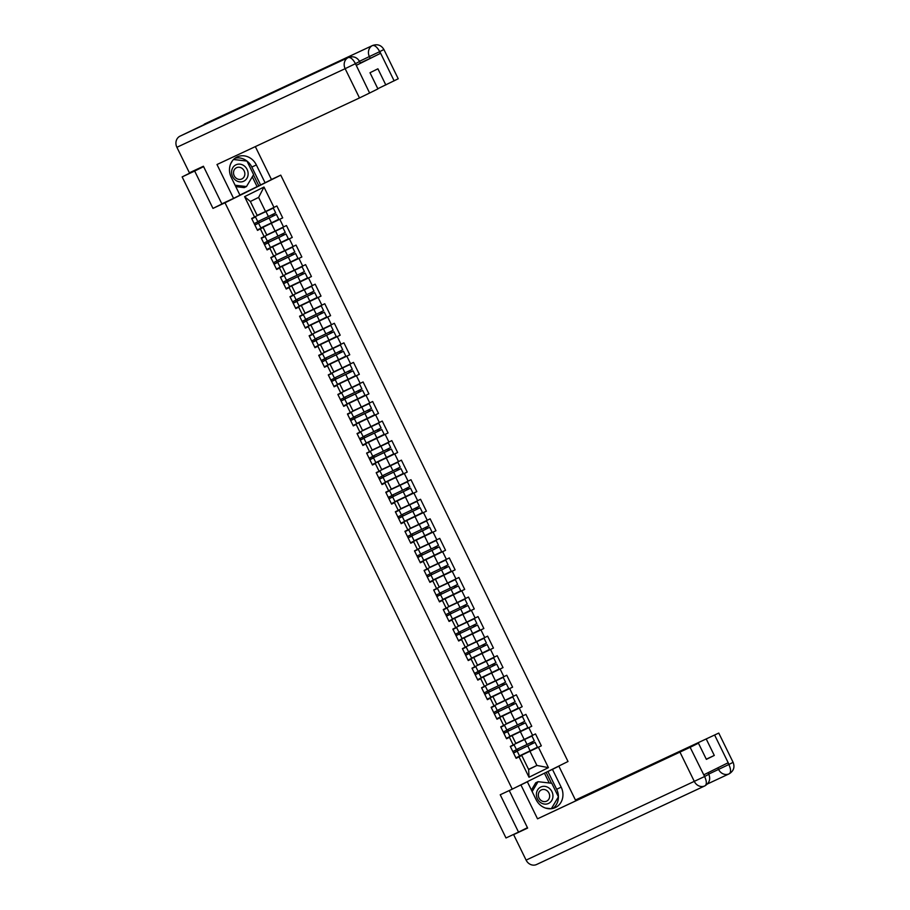 <?xml version="1.0" encoding="UTF-8"?>
<svg xmlns="http://www.w3.org/2000/svg" width="910" height="910" viewBox="0 0 910 910"><rect width="100%" height="100%" fill="white"/><g stroke="black" fill="none" stroke-linecap="round" stroke-linejoin="round"><path stroke-width="1.36" d="M271.442 179.486L280.758 175.141L568.011 761.499L512.25 789.141L224.998 202.782L280.758 175.141M257.177 215.408L265.527 211.507L258.622 197.402L263.991 187.039L244.585 196.651L254.561 217.024L251.661 218.457L257.496 230.367L263.115 227.5L257.394 230.173M263.991 187.039L273.967 207.4L276.868 205.967L282.703 217.877L257.28 229.934M257.302 229.98L282.703 217.877M279.802 219.31L283.545 226.954L286.445 225.521L292.281 237.43L270.509 247.6M264.503 244.665L268.166 242.822L270.532 247.645L266.869 249.488L292.281 237.43M289.38 238.864L293.122 246.508L296.023 245.074L301.858 256.984L280.087 267.153M276.469 269.087L301.858 256.984M298.958 258.417L302.7 266.061L305.601 264.628L311.436 276.538L289.664 286.707M286.047 288.641L311.436 276.538M308.536 277.971L312.289 285.615L315.178 284.182L321.014 296.091L299.242 306.26M295.625 308.194L321.014 296.091M318.113 297.524L321.867 305.168L324.768 303.735L330.592 315.645L305.18 327.702M305.203 327.748L330.592 315.645M327.691 317.078L331.445 324.722L334.345 323.289L340.181 335.198L318.398 345.368M314.78 347.301L340.181 335.198M337.28 336.632L341.022 344.276L343.923 342.842L349.759 354.752L327.987 364.921M324.358 366.855L349.759 354.752M346.858 356.185L350.6 363.829L353.501 362.396L359.336 374.306L337.564 384.475M333.936 386.409L359.336 374.306M356.436 375.739L360.178 383.383L363.079 381.95L368.914 393.859L347.142 404.029M343.514 405.962L368.914 393.859M366.013 395.293L369.756 402.937L372.656 401.503L378.492 413.413L353.08 425.471M353.103 425.516L378.492 413.413M375.591 414.846L379.334 422.49L382.234 421.057L388.07 432.967L366.298 443.136M362.68 445.07L388.07 432.967M385.169 434.4L388.923 442.044L391.812 440.611L397.647 452.52L375.875 462.689M372.258 464.623L397.647 452.52M394.747 453.953L398.5 461.597L401.401 460.164L407.225 472.074L385.453 482.243M381.836 484.177L407.225 472.074M404.336 473.507L408.078 481.151L410.979 479.718L416.814 491.627L395.031 501.797M391.414 503.73L416.814 491.627M413.913 493.061L417.656 500.705L420.557 499.272L426.392 511.181L404.62 521.35M400.991 523.284L426.392 511.181M423.491 512.614L427.234 520.258L430.134 518.825L435.97 530.735L414.198 540.904M410.569 542.838L435.97 530.735M433.069 532.168L436.811 539.812L439.712 538.379L445.547 550.288L423.776 560.458M420.147 562.391L445.547 550.288M442.647 551.722L446.389 559.366L449.29 557.932L455.125 569.842L433.353 580.011M429.736 581.945L455.125 569.842M452.224 571.275L455.967 578.919L458.867 577.486L464.703 589.396L442.931 599.565M439.314 601.499L464.703 589.396M461.802 590.829L465.556 598.473L468.457 597.04L474.281 608.949L452.509 619.118M448.892 621.052L474.281 608.949M471.38 610.383L475.134 618.027L478.034 616.593L483.858 628.503L462.087 638.672M456.024 635.624L459.755 633.895L462.109 638.718L458.447 640.56L483.858 628.503M480.969 629.936L484.712 637.58L487.612 636.147L493.447 648.057L471.676 658.226M468.047 660.159L493.447 648.057M490.547 649.49L494.289 657.134L497.19 655.701L503.025 667.61L481.253 677.779M477.625 679.713L503.025 667.61M500.125 669.043L503.867 676.687L506.768 675.254L512.603 687.164L490.831 697.333M487.203 699.267L512.603 687.164M509.702 688.597L513.445 696.241L516.345 694.808L522.181 706.717L500.409 716.887M496.78 718.82L522.181 706.717M519.28 708.151L523.023 715.795L525.923 714.361L531.759 726.271L509.987 736.44M503.924 733.392L507.643 731.663L510.01 736.486L506.347 738.328L531.759 726.271M528.858 727.704L532.612 735.348L535.501 733.915L541.336 745.825L519.564 755.994M515.947 757.928L541.336 745.825M538.436 747.258L548.423 767.63L529.017 777.254L519.03 756.881L521.749 755.448L516.038 758.121M260.397 228.933L264.139 236.577L261.238 238.011L267.074 249.92L269.974 248.487L273.717 256.131L270.816 257.564L276.651 269.474L279.552 268.04L283.294 275.685L280.405 277.118L286.229 289.027L289.13 287.594L292.884 295.238L289.983 296.671L295.807 308.581L298.708 307.148L302.461 314.792L299.561 316.225L305.396 328.135L308.297 326.701L312.039 334.345L309.138 335.779L314.974 347.688L317.874 346.255L321.617 353.899L318.716 355.332L324.551 367.242L327.452 365.809L331.195 373.453L328.294 374.886L334.129 386.796L337.03 385.362L340.772 393.006L337.872 394.439L343.707 406.349L346.608 404.916L350.35 412.56L347.449 413.993L353.285 425.903L356.185 424.47L359.928 432.113L357.038 433.547L362.863 445.456L365.763 444.023L369.517 451.667L366.616 453.1L372.452 465.01L375.341 463.577L379.095 471.221L376.194 472.654L382.029 484.564L384.93 483.13L388.672 490.774L385.772 492.208L391.607 504.117L394.508 502.684L398.25 510.328L395.349 511.761L401.185 523.671L404.085 522.238L407.828 529.882L404.927 531.315L410.763 543.225L413.663 541.791L417.406 549.435L414.505 550.868L420.34 562.778L423.241 561.345L426.983 568.989L424.083 570.422L429.918 582.332L432.819 580.899L436.572 588.542L433.672 589.976L439.496 601.885L442.397 600.452L446.15 608.096L443.25 609.529L449.085 621.439L451.974 620.006L455.728 627.65L452.827 629.083L458.663 640.993L461.563 639.559L465.306 647.203L462.405 648.637L468.24 660.546L471.141 659.113L474.884 666.757L471.983 668.19L477.818 680.1L480.719 678.667L484.461 686.311L481.561 687.744L487.396 699.654L490.297 698.22L494.039 705.864L491.138 707.297L496.974 719.207L499.874 717.774L503.617 725.418L500.727 726.851L506.551 738.761L509.452 737.327L513.206 744.971L510.305 746.405L516.129 758.314L519.03 756.881M266.767 234.962L275.104 231.06L271.362 223.416M263.115 227.5L266.857 235.155L264.139 236.577M275.104 231.06L283.545 226.954M276.344 254.516L284.693 250.614L280.94 242.97M269.974 248.487L266.983 249.727M272.693 247.054L276.435 254.709L292.485 247.201L275.98 254.936M284.693 250.614L293.122 246.508M273.717 256.131L276.435 254.709M285.922 274.069L294.271 270.168L290.517 262.524M279.552 268.04L276.56 269.28M282.271 266.607L286.013 274.263L302.063 266.755L285.558 274.49M294.271 270.168L302.7 266.061M283.294 275.685L286.013 274.263M295.5 293.623L303.849 289.721L300.095 282.077M289.13 287.594L286.138 288.834M291.848 286.161L295.591 293.816L311.641 286.309L295.136 294.044M303.849 289.721L312.289 285.615M292.884 295.238L295.591 293.816M305.077 313.176L313.427 309.275L309.684 301.631M298.708 307.148L295.716 308.388M301.426 305.714L305.168 313.37L302.461 314.792M313.427 309.275L321.867 305.168M314.655 332.73L323.004 328.828L319.262 321.185M308.297 326.701L305.294 327.941M311.004 325.268L314.746 332.923L312.039 334.345M323.004 328.828L331.445 324.722M324.233 352.284L332.582 348.382L328.84 340.738M317.874 346.255L314.871 347.495M320.582 344.822L324.335 352.477L321.617 353.899M332.582 348.382L341.022 344.276M333.822 371.837L342.16 367.936L338.418 360.292M327.452 365.809L324.449 367.048M330.159 364.375L333.913 372.031L349.963 364.523L333.458 372.258M342.16 367.936L350.6 363.829M331.195 373.453L333.913 372.031M343.4 391.391L351.738 387.489L347.995 379.845M337.03 385.362L334.038 386.602M339.748 383.929L343.491 391.584L359.541 384.077L343.036 391.812M351.738 387.489L360.178 383.383M340.772 393.006L343.491 391.584M352.978 410.945L361.327 407.043L357.573 399.399M346.608 404.916L343.616 406.156M349.326 403.483L353.069 411.138L350.35 412.56M361.327 407.043L369.756 402.937M362.555 430.498L370.905 426.597L367.151 418.953M356.185 424.47L353.194 425.709M358.904 423.036L362.646 430.692L359.928 432.113M370.905 426.597L379.334 422.49M372.133 450.052L380.482 446.15L376.74 438.506M365.763 444.023L362.772 445.263M368.482 442.59L372.224 450.245L388.286 442.738L371.769 450.473M380.482 446.15L388.923 442.044M369.517 451.667L372.224 450.245M381.711 469.605L390.06 465.704L386.318 458.06M375.341 463.577L372.349 464.817M378.06 462.143L381.802 469.799L397.863 462.291L381.358 470.026M390.06 465.704L398.5 461.597M379.095 471.221L381.802 469.799M391.289 489.159L399.638 485.257L395.896 477.613M384.93 483.13L381.927 484.37M387.637 481.697L391.391 489.352L388.672 490.774M399.638 485.257L408.078 481.151M400.866 508.713L409.216 504.811L405.473 497.167M394.508 502.684L391.505 503.924M397.215 501.251L400.969 508.906L398.25 510.328M409.216 504.811L417.656 500.705M410.455 528.266L418.793 524.365L415.051 516.721M404.085 522.238L401.082 523.477M406.804 520.804L410.546 528.46L407.828 529.882M418.793 524.365L427.234 520.258M420.033 547.82L428.371 543.918L424.629 536.274M413.663 541.791L410.672 543.031M416.382 540.358L420.124 548.013L436.174 540.506L419.669 548.241M428.371 543.918L436.811 539.812M417.406 549.435L420.124 548.013M429.611 567.374L437.96 563.472L434.207 555.828M423.241 561.345L420.249 562.585M425.96 559.912L429.702 567.567L445.752 560.059L429.247 567.794M437.96 563.472L446.389 559.366M426.983 568.989L429.702 567.567M439.189 586.927L447.538 583.026L443.784 575.382M432.819 580.899L429.827 582.138M435.537 579.465L439.28 587.121L455.33 579.613L438.825 587.348M447.538 583.026L455.967 578.919M436.572 588.542L439.28 587.121M448.766 606.481L457.116 602.579L453.373 594.935M442.397 600.452L439.405 601.692M445.115 599.019L448.858 606.674L446.15 608.096M457.116 602.579L465.556 598.473M458.344 626.034L466.693 622.133L462.951 614.489M451.974 620.006L448.983 621.246M454.693 618.572L458.435 626.228L455.728 627.65M466.693 622.133L475.134 618.027M467.922 645.588L476.271 641.687L472.529 634.042M461.563 639.559L458.56 640.799M464.271 638.126L468.024 645.782L484.075 638.274L467.569 646.009M476.271 641.687L484.712 637.58M465.306 647.203L468.024 645.782M477.5 665.142L485.849 661.24L482.107 653.596M471.141 659.113L468.138 660.353M473.848 657.68L477.602 665.335L493.652 657.828L477.147 665.563M485.849 661.24L494.289 657.134M474.884 666.757L477.602 665.335M487.089 684.695L495.427 680.794L491.684 673.15M480.719 678.667L477.716 679.907M483.438 677.233L487.18 684.889L503.23 677.381L486.725 685.116M495.427 680.794L503.867 676.687M484.461 686.311L487.18 684.889M496.667 704.249L505.004 700.347L501.262 692.703M490.297 698.22L487.305 699.46M493.015 696.787L496.758 704.442L494.039 705.864M505.004 700.347L513.445 696.241M506.244 723.803L514.594 719.901L510.84 712.257M499.874 717.774L496.883 719.014M502.593 716.341L506.335 723.996L503.617 725.418M514.594 719.901L523.023 715.795M515.822 743.356L524.171 739.455L520.418 731.811M509.452 737.327L506.46 738.567M512.171 735.894L515.913 743.55L531.963 736.042L515.458 743.777M524.171 739.455L532.612 735.348M513.206 744.971L515.913 743.55M528.562 769.36L536.911 765.458L530.007 751.364M521.749 755.448L528.653 769.553L536.911 765.458L548.423 767.63M529.017 777.254L528.653 769.553M512.25 789.141L500.227 794.76L518.529 832.115L527.447 827.69M518.529 832.115L505.994 837.973L182.148 176.904L194.672 171.046L212.974 208.401L224.998 202.782M203.601 166.621L194.672 171.046M203.442 166.302L182.148 176.904M258.622 197.402L250.364 201.497L257.28 215.602L254.561 217.024M265.527 211.507L273.967 207.4M244.585 196.651L250.364 201.497M212.974 208.401L227.295 201.303M513.558 753.059L517.221 751.216L513.467 752.877M515.924 757.882L519.587 756.039L517.221 751.216M513.502 752.945L515.595 752.013L513.547 753.048M512.819 751.558L516.493 749.715L514.127 744.892L510.373 746.553M510.396 746.61L514.127 744.892M532.1 742.003L532.953 743.345L535.069 742.367L515.663 751.717L533.442 743.163L531.508 744.062L530.655 742.719M518.143 750.534L517.415 749.055M531.963 736.042L534.329 740.865L527.038 744.471L516.402 749.533L514.036 744.71M514.036 752.627L513.388 751.285M535.069 742.367L537.435 747.201L530.132 750.807L519.508 755.869L517.142 751.034M540.392 802.415A9.077 8.088 65 0 0 551.756 800.481A9.077 8.088 65 0 0 548.957 788.037A9.077 8.088 65 0 0 537.594 789.96A9.077 8.088 65 0 0 540.392 802.415M541.063 800.459A6.211 5.54 65 0 0 546.626 801.164A6.211 5.54 65 0 0 549.663 796.261A6.211 5.54 65 0 0 546.933 790.619A6.211 5.54 65 0 0 541.37 789.914A6.211 5.54 65 0 0 538.333 794.817A6.211 5.54 65 0 0 541.063 800.459M531.406 790.062L535.751 782.759L538.049 781.69L551.79 783.283L558.422 796.819L551.335 808.706M551.107 808.728L545.568 808.091M532.145 791.586L538.049 781.69M231.584 172.058A9.077 8.088 65 0 0 239.694 181.875A9.077 8.088 65 0 0 248.134 173.981A9.077 8.088 65 0 0 240.024 164.164A9.077 8.088 65 0 0 231.584 172.058M233.517 172.673A6.211 5.54 65 0 0 241.81 178.963A6.211 5.54 65 0 0 244.847 173.992A6.211 5.54 65 0 0 236.554 167.702A6.211 5.54 65 0 0 233.517 172.673M233.517 159.523L246.974 161.081L253.606 174.618L246.485 186.55L244.198 187.619L235.792 186.641M246.485 186.55L235.099 185.231M230.731 163.686L232.562 160.592M515.765 787.4L527.356 781.804L536.081 799.594A15.697 14.003 65 0 0 555.271 807.602A15.697 14.003 65 0 0 561.174 787.161L552.45 769.36L558.865 766.174L575.438 800.027L718.764 733.073L575.438 800.027M520.941 784.977L537.526 818.818L698.448 743.197L690.144 747.315L704.693 776.708M545.488 772.658L552.45 769.36M553.689 768.597L558.865 766.174M523.967 783.339L527.356 781.804M537.526 818.818L690.144 747.315M704.704 785.944L536.741 864.432A8.588 7.655 -115 0 1 536.604 864.5A8.588 7.655 -115 0 1 526.105 860.121L513.615 834.618L527.481 827.747M698.448 743.197L706.376 759.372L714.293 755.437L706.365 739.273M708.719 774.103L728.739 764.559L727.909 762.864L703.931 774.751L704.761 776.446L708.014 774.729M513.615 834.618L527.629 828.066L509.247 790.54M714.293 755.437L706.285 759.179M552.905 808.433A15.697 14.003 65 0 0 556.647 789.266L561.174 787.161M547.934 771.475L556.647 789.266M551.392 808.706L558.262 797.08M551.483 783.248L546.148 772.351M549.242 782.987L544.442 773.182M704.761 776.446L704.693 776.719C706.774 781.349 706.877 784.374 704.988 785.819L704.852 785.887A8.588 7.655 -115 0 1 694.353 781.508L680.02 752.24M729.012 764.423L728.944 764.696C731.003 769.348 731.083 772.385 729.194 773.818A8.588 7.655 -115 0 1 729.103 773.853L729.217 773.807A8.588 7.655 -115 0 1 729.194 773.818L729.229 773.796C733.676 770.952 734.973 767.141 733.107 762.341L729.012 764.423L714.68 735.155M235.007 158.226A15.697 14.003 65 0 1 251.831 167.065L256.358 164.949A15.697 14.003 65 0 0 237.157 156.941A15.697 14.003 65 0 0 231.265 177.393L239.978 195.195L233.563 198.369L216.989 164.528L359.484 97.939L345.14 68.671L176.893 147.295L189.394 172.798L203.419 166.246L221.835 203.851L233.563 198.369M256.358 164.949L265.072 182.751L271.487 179.566L255.335 146.612M239.91 195.047L265.072 182.751M394.144 80.853L379.8 51.586L383.895 49.515L398.227 78.772L377.821 88.714M176.893 147.295A8.588 7.655 -115 0 1 179.975 136.181L214.316 120.143A8.588 7.655 -115 0 1 214.407 120.097A8.588 7.655 -115 0 1 214.487 120.063M236.373 109.826A8.588 7.655 -115 0 1 238.511 108.142L179.975 136.181M355.264 63.757L345.14 68.671A8.588 7.655 -115 0 1 348.223 57.569A8.588 7.655 -115 0 1 348.314 57.523C353.251 55.828 357.027 57.171 359.632 61.539L360.462 63.234L356.379 65.304L380.357 53.417L370.233 58.342L369.403 56.647A8.588 7.655 -115 0 1 372.429 45.568L238.511 108.142L214.316 120.143L348.223 57.569C350.498 57.046 352.864 59.025 355.344 63.484L369.608 93.025L359.484 97.939M385.829 84.971L377.912 68.807L369.995 72.732L377.912 88.907L369.608 93.025M370.233 58.342L360.337 62.961M251.831 167.065L260.556 184.867M246.667 161.047L233.586 159.455M258.77 185.742L253.446 174.879M257.052 186.55L252.286 176.824M359.495 61.277L379.527 51.733L380.357 53.417M383.895 49.515C381.279 45.136 377.502 43.805 372.565 45.5A8.588 7.655 -115 0 0 372.429 45.568C374.704 45.056 377.093 47.013 379.595 51.449L379.527 51.733M507.643 731.663L503.89 733.323M503.241 732.004L506.904 730.161L504.549 725.338L500.784 726.999M500.875 727.181L504.549 725.338M500.818 727.056L502.911 726.135L500.875 727.158M494.346 713.838L498.066 712.109L494.312 713.77M496.769 718.775L500.432 716.932L498.066 712.109M493.664 712.45L497.326 710.608L494.972 705.785L491.207 707.445M491.298 707.627L494.972 705.785M491.241 707.502L493.334 706.581L491.298 707.605M484.768 694.284L488.488 692.556L484.734 694.216M487.191 699.221L490.854 697.379L488.488 692.556M484.086 692.897L487.749 691.054L485.383 686.231L481.629 687.892M481.663 687.949L485.383 686.231M475.179 674.731L478.91 673.002L475.156 674.663M477.602 679.668L481.276 677.825L478.91 673.002M474.508 673.343L478.171 671.5L475.805 666.677L472.051 668.338M472.085 668.395L475.805 666.677M465.658 655.291L469.332 653.448L465.579 655.109M468.024 660.114L471.698 658.271L469.332 653.448M465.601 655.177L467.695 654.244L465.658 655.28M464.93 653.789L468.593 651.947L466.227 647.124L462.473 648.784M462.507 648.841L466.227 647.124M522.522 722.449L523.375 723.791L525.491 722.813L506.085 732.163L523.864 723.609L521.93 724.508L521.077 723.166M506.335 723.985L522.385 716.488L505.88 724.223M508.565 730.98L507.837 729.502M522.385 716.488L524.751 721.312L517.46 724.917L506.825 729.979L504.459 725.156M504.459 733.073L503.799 731.731M525.491 722.813L527.857 727.647L520.554 731.253L509.918 736.315L507.564 731.481M512.944 702.895L513.797 704.238L515.913 703.259L496.507 712.61L509.862 706.251L514.286 704.056L512.341 704.954L511.488 703.612M496.746 704.42L512.808 696.935L496.303 704.67M498.987 711.427L498.259 709.948M512.808 696.935L515.174 701.758L507.871 705.364L497.247 710.426L494.881 705.603M494.881 713.52L494.221 712.177M515.913 703.259L518.279 708.094L510.976 711.7L500.341 716.761L497.986 711.927M503.366 683.342L504.22 684.684L506.335 683.706L486.93 693.056L500.284 686.697L504.697 684.502L502.764 685.401L501.911 684.058M489.409 691.873L488.681 690.394M503.23 677.381L505.596 682.204L498.293 685.81L487.669 690.872L485.303 686.049M485.303 693.966L484.643 692.624M506.335 683.706L508.701 688.54L501.399 692.146L490.763 697.208L488.397 692.373M493.789 663.788L494.642 665.13L496.758 664.152L489.455 667.758L477.34 673.502L495.12 664.948L493.186 665.847L492.333 664.505M479.832 672.319L479.104 670.841M493.652 657.828L496.018 662.651L488.715 666.256L478.08 671.318L475.725 666.495M475.725 674.412L475.065 673.07M496.758 664.152L499.112 668.986L491.821 672.592L481.185 677.654L478.819 672.82M484.2 644.235L485.053 645.577L487.168 644.598L467.763 653.949L485.542 645.395L483.608 646.293L482.755 644.951M470.242 652.766L469.526 651.287M484.075 638.274L486.44 643.097L479.138 646.703L468.502 651.765L466.147 646.942M466.147 654.859L465.488 653.516M487.168 644.598L489.534 649.433L482.243 653.039L471.608 658.101L469.241 653.266M459.755 633.895L455.99 635.555M455.353 634.236L459.015 632.393L456.649 627.57L452.896 629.231M452.987 629.413L456.649 627.57M452.93 629.288L455.023 628.366L452.975 629.39M474.622 624.681L475.475 626.023L477.591 625.045L458.185 634.395L475.964 625.841L474.03 626.74L473.177 625.397M458.435 626.205L474.497 618.72L457.992 626.455M460.665 633.212L459.948 631.733M474.497 618.72L476.863 623.543L469.56 627.149L458.924 632.211L456.558 627.388M456.57 635.305L455.91 633.963M477.591 625.045L479.957 629.879L472.665 633.485L462.03 638.547L459.664 633.713M446.503 616.184L450.166 614.341L446.412 616.002M448.869 621.007L452.532 619.164L450.166 614.341M446.446 616.07L448.539 615.137L446.491 616.172M445.763 614.682L449.438 612.839L447.072 608.016L443.318 609.677M443.409 609.859L447.072 608.016M443.341 609.734L445.445 608.813L443.397 609.837M465.044 605.127L465.897 606.469L468.013 605.491L448.607 614.841L466.386 606.288L464.453 607.186L463.599 605.844M448.858 606.652L464.919 599.167L448.402 606.902M451.087 613.659L450.359 612.18M464.919 599.167L467.274 603.99L459.982 607.596L449.347 612.658L446.981 607.835M446.992 615.752L446.332 614.409M468.013 605.491L470.379 610.326L463.076 613.932L452.452 618.993L450.086 614.159M436.868 596.516L440.588 594.787L436.834 596.448M439.291 601.453L442.954 599.61L440.588 594.787M436.186 595.129L439.86 593.286L437.494 588.463L433.74 590.124M433.763 590.181L437.494 588.463M455.466 585.574L456.32 586.916L458.435 585.938L439.029 595.288L456.809 586.734L454.875 587.633L454.022 586.29M441.509 594.105L440.781 592.626M455.33 579.613L457.696 584.436L450.404 588.042L439.769 593.104L437.403 588.281M437.403 596.198L436.754 594.856M458.435 585.938L460.801 590.772L453.498 594.378L442.874 599.44L440.508 594.605M427.29 576.963L431.01 575.234L427.256 576.894M429.713 581.899L433.376 580.057L431.01 575.234M426.608 575.575L430.271 573.732L427.916 568.909L424.151 570.57M424.185 570.627L427.916 568.909M445.889 566.02L446.742 567.362L448.858 566.384L429.452 575.734L447.231 567.18L445.286 568.079L444.444 566.737M431.932 574.551L431.203 573.072M445.752 560.059L448.118 564.883L440.827 568.488L430.191 573.55L427.825 568.727M427.825 576.644L427.165 575.302M448.858 566.384L451.224 571.218L443.921 574.824L433.285 579.886L430.93 575.052M417.77 557.523L421.432 555.68L417.679 557.341M420.136 562.346L423.798 560.503L421.432 555.68M417.713 557.409L419.806 556.476L417.758 557.511M417.03 556.021L420.693 554.179L418.327 549.356L414.573 551.016M414.607 551.073L418.327 549.356M436.311 546.466L437.164 547.809L439.28 546.83L419.874 556.181L433.228 549.822L437.653 547.627L435.708 548.525L434.855 547.183M422.354 554.998L421.626 553.519M436.174 540.506L438.54 545.329L431.238 548.935L420.613 553.997L418.247 549.174M418.247 557.091L417.588 555.748M439.28 546.83L441.646 551.665L434.343 555.271L423.707 560.332L421.341 555.498M408.135 537.856L411.855 536.126L408.101 537.787M410.546 542.792L414.221 540.949L411.855 536.126M407.452 536.468L411.115 534.625L408.749 529.802L404.995 531.463M405.087 531.645L408.749 529.802M405.03 531.52L407.123 530.598L405.075 531.622M426.733 526.913L427.586 528.255L429.702 527.277L410.285 536.627L423.65 530.268L428.064 528.073L426.13 528.972L425.277 527.629M410.535 528.437L426.597 520.952L410.091 528.687M412.776 535.444L412.048 533.965M426.597 520.952L428.963 525.775L421.66 529.381L411.036 534.443L408.67 529.62M408.67 537.537L408.01 536.195M429.702 527.277L432.057 532.111L424.765 535.717L414.13 540.779L411.764 535.945M398.614 518.416L402.277 516.573L398.523 518.234M400.969 523.239L404.643 521.396L402.277 516.573M398.546 518.302L400.65 517.369L398.603 518.404M397.875 516.914L401.537 515.071L399.171 510.248L395.418 511.909M395.509 512.091L399.171 510.248M395.452 511.966L397.545 511.045L395.497 512.068M417.144 507.359L418.009 508.701L420.124 507.723L400.707 517.073L418.486 508.519L416.552 509.418L415.699 508.076M400.957 508.883L417.019 501.399L400.514 509.134M403.198 515.89L402.47 514.412M417.019 501.399L419.385 506.222L412.082 509.827L401.447 514.889L399.092 510.066M399.092 517.983L398.432 516.641M420.124 507.723L422.479 512.558L415.188 516.163L404.552 521.225L402.186 516.391M388.968 498.748L392.699 497.019L388.945 498.68M391.391 503.685L395.065 501.842L392.699 497.019M388.297 497.361L391.96 495.518L389.594 490.695L385.84 492.355M385.931 492.537L389.594 490.695M385.874 492.412L387.967 491.491L385.92 492.515M407.566 487.805L408.419 489.148L410.535 488.17L391.129 497.52L408.909 488.966L406.975 489.864L406.122 488.522M391.38 489.33L407.441 481.845L390.936 489.58M393.609 496.337L392.892 494.858M407.441 481.845L409.807 486.668L402.504 490.274L391.869 495.336L389.503 490.513M389.514 498.43L388.854 497.087M410.535 488.17L412.901 493.004L405.61 496.61L394.974 501.672L392.608 496.837M379.39 479.195L383.121 477.466L379.356 479.126M381.813 484.131L385.476 482.289L383.121 477.466M378.708 477.807L382.382 475.964L380.016 471.141L376.262 472.802M376.296 472.859L380.016 471.141M397.988 468.252L398.842 469.594L400.957 468.616L381.552 477.966L399.331 469.412L397.397 470.311L396.544 468.968M384.031 476.783L383.315 475.304M397.863 462.291L400.218 467.114L392.927 470.72L382.291 475.782L379.925 470.959M379.936 478.876L379.277 477.534M400.957 468.616L403.323 473.45L396.032 477.056L385.396 482.118L383.03 477.284M369.87 459.755L373.532 457.912L369.778 459.573M372.236 464.578L375.898 462.735L373.532 457.912M369.813 459.641L371.906 458.708L369.858 459.743M369.13 458.253L372.804 456.411L370.438 451.587L366.685 453.248M366.707 453.305L370.438 451.587M388.411 448.698L389.264 450.04L391.38 449.062L371.974 458.412L389.753 449.858L387.819 450.757L386.966 449.415M374.454 457.229L373.726 455.751M388.286 442.738L390.64 447.561L383.349 451.167L372.713 456.228L370.347 451.405M370.359 459.322L369.699 457.98M391.38 449.062L393.746 453.897L386.443 457.502L375.819 462.564L373.453 457.73M360.235 440.087L363.954 438.358L360.201 440.019M362.658 445.024L366.32 443.181L363.954 438.358M359.552 438.7L363.226 436.857L360.861 432.034L357.107 433.695M357.186 433.877L360.861 432.034M357.129 433.751L359.223 432.83L357.186 433.854M378.833 429.145L379.686 430.487L381.802 429.509L362.396 438.859L380.175 430.305L378.241 431.203L377.388 429.861M362.646 430.669L378.697 423.184L362.191 430.919M364.876 437.676L364.148 436.197M378.697 423.184L381.062 428.007L373.771 431.613L363.135 436.675L360.769 431.852M360.769 439.769L360.121 438.427M381.802 429.509L384.168 434.343L376.865 437.949L366.241 443.011L363.875 438.176M350.657 420.534L354.377 418.805L350.623 420.465M349.975 419.146L353.637 417.303L351.283 412.48L347.518 414.141M347.609 414.323L351.283 412.48M347.552 414.198L349.645 413.276L347.609 414.3M369.255 409.591L370.108 410.933L372.224 409.955L352.818 419.305L366.173 412.947L370.598 410.751L368.652 411.65L367.799 410.308M353.057 411.115L369.119 403.63L352.614 411.365M355.298 418.122L354.57 416.643M369.119 403.63L371.485 408.453L364.182 412.059L353.558 417.121L351.192 412.298M351.192 420.215L350.532 418.873M372.224 409.955L374.59 414.789L367.287 418.395L356.652 423.457L354.297 418.623M341.079 400.98L344.799 399.251L341.045 400.912M343.502 405.917L347.165 404.074L344.799 399.251M340.397 399.592L344.06 397.75L341.694 392.927L337.94 394.587M337.974 394.644L341.694 392.927M359.677 390.037L360.531 391.38L362.646 390.401L343.241 399.752L356.595 393.393L361.008 391.198L359.075 392.096L358.221 390.754M345.72 398.569L344.992 397.09M359.541 384.077L361.907 388.9L354.604 392.506L343.98 397.568L341.614 392.745M341.614 400.662L340.954 399.319M362.646 390.401L365.012 395.236L357.71 398.842L347.074 403.903L344.708 399.069M331.558 381.54L335.221 379.697L331.467 381.358M333.913 386.363L337.587 384.521L335.221 379.697M331.49 381.426L333.595 380.494L331.547 381.529M330.819 380.039L334.482 378.196L332.116 373.373L328.362 375.034M328.396 375.091L332.116 373.373M350.1 370.484L350.953 371.826L353.069 370.848L333.651 380.198L347.017 373.839L351.431 371.644L349.497 372.543L348.644 371.2M336.143 379.015L335.415 377.536M349.963 364.523L352.329 369.346L334.391 378.014M332.036 381.108L331.376 379.766M353.069 370.848L355.423 375.682L348.132 379.288L337.496 384.35L335.13 379.515M321.969 361.987L325.643 360.144L321.89 361.805M324.335 366.81L328.01 364.967L325.643 360.144M321.912 361.873L324.017 360.94L321.969 361.975M321.241 360.485L324.904 358.642L322.538 353.819L318.784 355.48M318.875 355.662L322.538 353.819M318.818 355.537L320.911 354.616L318.864 355.639M340.511 350.93L341.364 352.272L343.479 351.294L324.074 360.644L341.853 352.09L339.919 352.989L339.066 351.647M324.324 352.454L340.385 344.97L323.88 352.705M326.565 359.461L325.837 357.983M340.385 344.97L342.751 349.793L335.449 353.399L324.813 358.46L322.459 353.637M322.459 361.554L321.799 360.212M343.479 351.294L345.846 356.128L338.554 359.734L327.918 364.796L325.552 359.962M312.335 342.319L316.066 340.59L312.301 342.251M314.758 347.256L318.42 345.413L316.066 340.59M311.664 340.932L315.326 339.089L312.96 334.266L309.207 335.926M309.298 336.108L312.96 334.266M309.241 335.983L311.334 335.062L309.286 336.086M330.933 331.376L331.786 332.719L333.902 331.74L314.496 341.091L332.275 332.537L330.341 333.435L329.488 332.093M314.746 332.901L330.808 325.416L314.303 333.151M316.976 339.908L316.259 338.429M330.808 325.416L333.174 330.239L325.871 333.845L315.235 338.907L312.869 334.084M312.881 342.001L312.221 340.659M333.902 331.74L336.268 336.575L328.976 340.181L318.341 345.243L315.975 340.408M302.757 322.766L306.488 321.037L302.723 322.697M302.075 321.378L305.749 319.535L303.383 314.712L299.629 316.373M299.72 316.555L303.383 314.712M299.652 316.43L301.756 315.508L299.709 316.532M321.355 311.823L322.208 313.165L324.324 312.187L304.918 321.537L322.697 312.983L320.764 313.882L319.911 312.539M305.168 313.347L321.23 305.862L304.725 313.597M307.398 320.354L306.681 318.875M321.23 305.862L323.585 310.685L316.293 314.291L305.658 319.353L303.292 314.53M303.303 322.447L302.643 321.105M324.324 312.187L326.69 317.01L319.387 320.627L308.763 325.689L306.397 320.855M293.179 303.212L296.899 301.483L293.145 303.144M295.602 308.149L299.265 306.306L296.899 301.483M292.497 301.824L296.171 299.982L293.805 295.159L290.051 296.819M290.074 296.876L293.805 295.159M311.777 292.269L312.63 293.611L314.746 292.633L295.34 301.983L313.12 293.429L311.186 294.328L310.333 292.986M297.82 300.8L297.092 299.322M311.641 286.309L314.007 291.132L306.715 294.738L296.08 299.799L293.714 294.976M293.714 302.893L293.065 301.551M314.746 292.633L317.112 297.456L309.81 301.074L299.185 306.135L296.819 301.301M283.601 283.658L287.321 281.929L283.567 283.59M286.024 288.595L289.687 286.752L287.321 281.929M282.919 282.271L286.582 280.428L284.227 275.605L280.462 277.266M280.496 277.322L284.227 275.605M302.2 272.716L303.053 274.058L305.168 273.08L285.763 282.43L303.542 273.876L301.608 274.774L300.755 273.432M288.243 281.247L287.514 279.768M302.063 266.755L304.429 271.578L297.138 275.184L286.502 280.246L284.136 275.423M284.136 283.34L283.476 281.998M305.168 273.08L307.534 277.903L300.232 281.52L289.596 286.582L287.241 281.747M274.081 264.219L277.743 262.376L273.99 264.036M276.447 269.041L280.109 267.199L277.743 262.376M274.024 264.105L276.117 263.172L274.069 264.207M273.341 262.717L277.004 260.874L274.649 256.051L270.884 257.712M270.918 257.769L274.649 256.051M292.622 253.162L293.475 254.504L295.591 253.526L276.185 262.876L289.539 256.518L293.964 254.322L292.019 255.221L291.166 253.879M278.665 261.693L277.937 260.214M292.485 247.201L294.851 252.024L287.549 255.63L276.924 260.692L274.558 255.869M274.558 263.786L273.899 262.444M295.591 253.526L297.957 258.349L290.654 261.966L280.018 267.028L277.664 262.194M268.166 242.822L264.412 244.483M264.446 244.551L266.539 243.618L264.491 244.654M263.763 243.163L267.426 241.321L265.06 236.498L261.306 238.158M261.397 238.34L265.06 236.498M261.341 238.215L263.434 237.294L261.386 238.318M283.044 233.608L283.897 234.951L286.013 233.972L266.607 243.323L279.962 236.964L284.375 234.769L282.441 235.667L281.588 234.325M266.846 235.133L282.908 227.648L266.402 235.383M269.087 242.14L268.359 240.661M282.908 227.648L285.274 232.471L277.971 236.077L267.347 241.139L264.981 236.316M264.981 244.233L264.321 242.89M286.013 233.972L288.379 238.795L281.076 242.413L270.441 247.475L268.075 242.64M254.857 224.998L258.588 223.268L254.834 224.929M254.186 223.61L257.849 221.767L255.482 216.944L251.729 218.605M251.82 218.787L255.482 216.944M251.763 218.662L253.856 217.74L251.808 218.764M273.466 214.055L274.32 215.397L276.435 214.419L269.132 218.025L257.018 223.769L274.797 215.215L272.863 216.114L272.01 214.771M257.268 215.579L273.33 208.094L256.825 215.829M259.509 222.586L258.781 221.107M273.33 208.094L275.696 212.917L268.393 216.523L257.757 221.585L255.403 216.762M255.403 224.679L254.743 223.337M276.435 214.419L278.79 219.242L271.498 222.859L260.863 227.921L258.497 223.087M532.953 743.345L531.508 744.062M527.038 744.471L524.672 739.648M530.132 750.807L527.766 745.972M526.105 860.121L704.476 776.583M729.035 773.887L707.434 783.976L729.103 773.853A8.588 7.655 -115 0 1 718.616 769.485L717.819 767.869M704.988 785.819A8.588 7.655 -115 0 1 704.852 785.887L536.604 864.5M356.379 65.304L355.344 63.495M358.802 61.903L355.548 63.62M523.375 723.791L521.93 724.508M517.46 724.917L515.094 720.094M520.554 731.253L518.188 726.419M513.797 704.238L512.341 704.954M507.871 705.364L505.516 700.541M510.976 711.7L508.61 706.865M504.22 684.684L502.764 685.401M498.293 685.81L495.927 680.987M501.399 692.146L499.033 687.312M494.642 665.13L493.186 665.847M488.715 666.256L486.349 661.433M491.821 672.592L489.455 667.758M485.053 645.577L483.608 646.293M479.138 646.703L476.772 641.88M482.243 653.039L479.877 648.204M475.475 626.023L474.03 626.74M469.56 627.149L467.194 622.326M472.665 633.485L470.299 628.651M465.897 606.469L464.453 607.186M459.982 607.596L457.616 602.773M463.076 613.932L460.722 609.097M456.32 586.916L454.875 587.633M450.404 588.042L448.038 583.219M453.498 594.378L451.132 589.543M446.742 567.362L445.286 568.079M440.827 568.488L438.461 563.665M443.921 574.824L441.555 569.99M437.164 547.809L435.708 548.525M431.238 548.935L428.883 544.112M434.343 555.271L431.977 550.436M427.586 528.255L426.13 528.972M421.66 529.381L419.294 524.558M424.765 535.717L422.399 530.883M418.009 508.701L416.552 509.418M412.082 509.827L409.716 505.004M415.188 516.163L412.822 511.329M408.419 489.148L406.975 489.864M402.504 490.274L400.138 485.451M405.61 496.61L403.244 491.775M398.842 469.594L397.397 470.311M392.927 470.72L390.561 465.897M396.032 477.056L393.666 472.222M389.264 450.04L387.819 450.757M383.349 451.167L380.983 446.344M386.443 457.502L384.088 452.668M379.686 430.487L378.241 431.203M373.771 431.613L371.405 426.79M376.865 437.949L374.499 433.114M370.108 410.933L368.652 411.65M364.182 412.059L361.827 407.236M367.287 418.395L364.921 413.561M360.531 391.38L359.075 392.096M354.604 392.506L352.25 387.683M357.71 398.842L355.344 394.007M350.953 371.826L349.497 372.543M345.026 372.952L342.661 368.129M334.402 378.014L332.036 373.191M348.132 379.288L345.766 374.454M341.364 352.272L339.919 352.989M335.449 353.399L333.083 348.575M338.554 359.734L336.188 354.9M331.786 332.719L330.341 333.435M325.871 333.845L323.505 329.022M328.976 340.181L326.61 335.346M322.208 313.165L320.764 313.882M316.293 314.291L313.927 309.468M319.387 320.627L317.033 315.793M312.63 293.611L311.186 294.328M306.715 294.738L304.349 289.915M309.81 301.074L307.443 296.239M303.053 274.058L301.608 274.774M297.138 275.184L294.772 270.361M300.232 281.52L297.866 276.685M293.475 254.504L292.019 255.221M287.549 255.63L285.194 250.807M290.654 261.966L288.288 257.132M283.897 234.951L282.441 235.667M277.971 236.077L275.605 231.254M281.076 242.413L278.71 237.578M274.32 215.397L272.863 216.114M268.393 216.523L266.027 211.7M271.498 222.859L269.132 218.025M705.034 785.785C709.436 782.93 710.699 779.131 708.844 774.364L708.037 772.715M733.107 762.341L718.764 733.073M348.314 57.523L214.407 120.097M372.565 45.5L204.318 124.113M354.377 418.805L356.743 423.628M306.488 321.037L308.843 325.86M258.588 223.268L260.954 228.091"/></g></svg>

